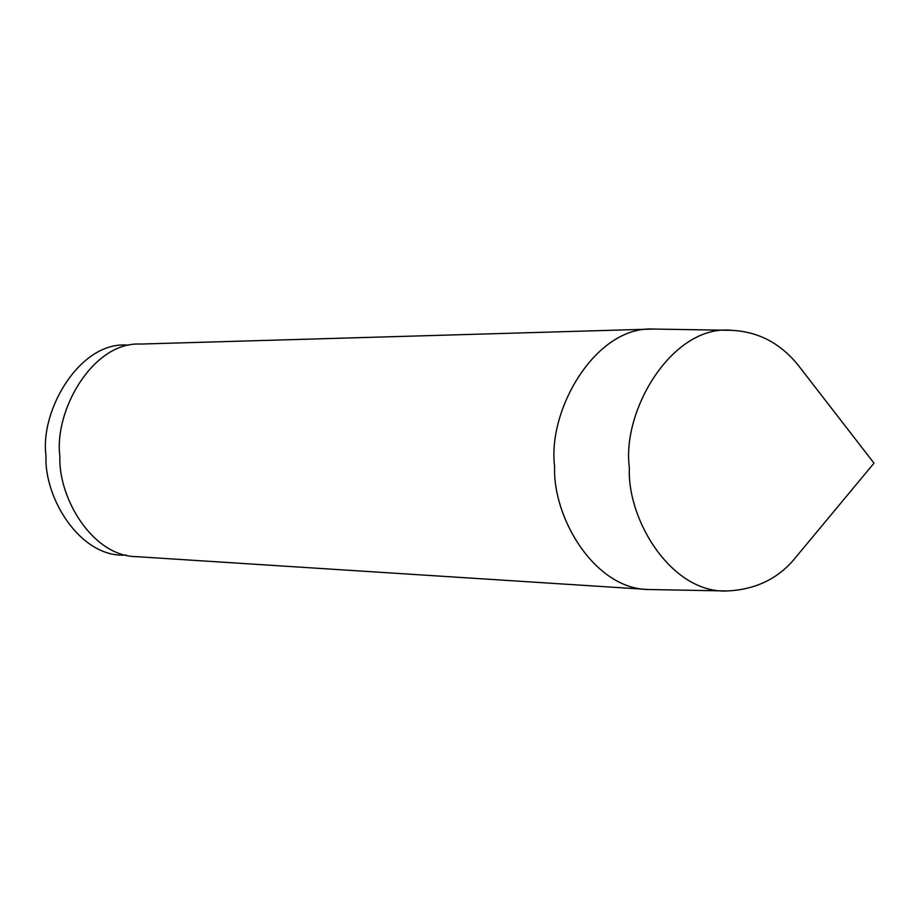 <?xml version="1.0" encoding="UTF-8"?>
<svg xmlns="http://www.w3.org/2000/svg" width="920" height="920" viewBox="0 0 920 920"><rect width="100%" height="100%" fill="white"/><g stroke="black" fill="none" stroke-linecap="round" stroke-linejoin="round"><path stroke-width="1.38" d="M126.362 555.151L124.671 555.116C80.396 557.221 44.091 498.479 46 455.906C39.698 409.204 81.155 340.135 128.328 345.207M727.053 590.973L648.715 589.524L136.677 556.669C92.655 556.462 58.19 498.226 59.869 456.239C53.889 410.216 93.207 341.561 140.357 344.068L653.246 329.049L731.584 330.326C759.333 331.695 782.172 344.149 800.112 367.69L874 463.162L796.835 556.014C779.7 577.978 756.435 589.628 727.053 590.973C672.071 593.584 626.991 520.651 629.36 467.785C621.54 409.791 673.026 324.035 731.584 330.326M648.715 589.524C594.792 589.26 552.563 517.914 554.61 466.486C547.285 410.09 595.458 325.979 653.234 329.049"/></g></svg>
